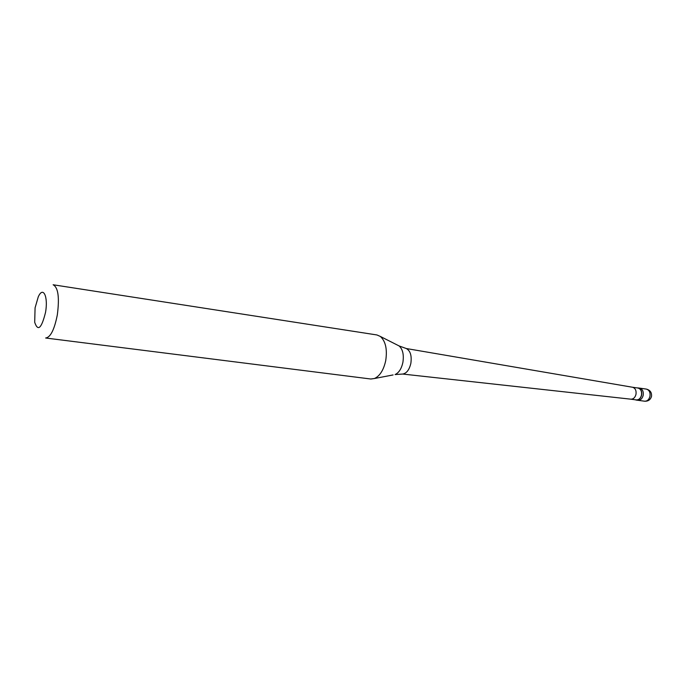 <?xml version="1.0" encoding="UTF-8"?>
<svg xmlns="http://www.w3.org/2000/svg" width="686" height="686" viewBox="0 0 686 686"><rect width="100%" height="100%" fill="white"/><g stroke="black" fill="none" stroke-linecap="round" stroke-linejoin="round"><path stroke-width="1.03" d="M646.323 389.091C650.174 390.085 651.897 392.538 651.503 396.448C650.457 399.792 648.159 401.379 644.626 401.207C647.258 401.267 649.042 399.646 649.976 396.319C650.448 392.375 649.23 389.965 646.323 389.091L639.541 388.105C642.448 388.979 643.657 391.397 643.185 395.368C642.25 398.712 640.467 400.35 637.834 400.281C640.467 400.35 642.25 398.712 643.185 395.368C643.657 391.397 642.448 388.979 639.541 388.105L636.925 387.882M644.626 401.207L636.256 400.067C638.889 400.135 640.673 398.489 641.607 395.153C642.079 391.174 640.87 388.748 637.971 387.882M630.811 399.175L636.274 399.921C638.846 399.981 640.578 398.377 641.487 395.119C641.959 391.243 640.775 388.885 637.946 388.027L632.492 387.238M630.777 399.175L630.897 399.183C633.41 399.166 635.107 397.554 635.991 394.347C636.462 390.54 635.322 388.173 632.569 387.256L632.458 387.23M630.897 399.183L402.716 374.05C406.618 373.338 409.336 369.771 410.854 363.34C411.892 355.691 410.374 350.752 406.301 348.531L632.569 387.256M385.721 360.639C387.41 349.371 385.635 341.311 380.387 336.466L376.966 334.965L53.131 284.767C58.199 287.451 59.596 297.501 57.315 314.917C54.374 329.7 50.481 337.401 45.645 338.009L370.783 379.006L374.479 378.509C379.898 375.971 383.645 370.02 385.721 360.639M45.516 312.447C48.414 296.515 43.124 285.719 38.262 296.867L35.08 307.817L34.694 322.283C37.902 331.775 41.512 328.5 45.516 312.447M636.256 400.067L635.253 399.775M402.716 374.05L395.102 374.556C398.883 372.807 401.473 368.759 402.888 362.414C404.037 354.782 402.785 349.294 399.123 345.95L397.288 345.015M374.479 378.509L393.078 374.942M406.301 348.531L399.123 345.95L380.387 336.466"/></g></svg>

